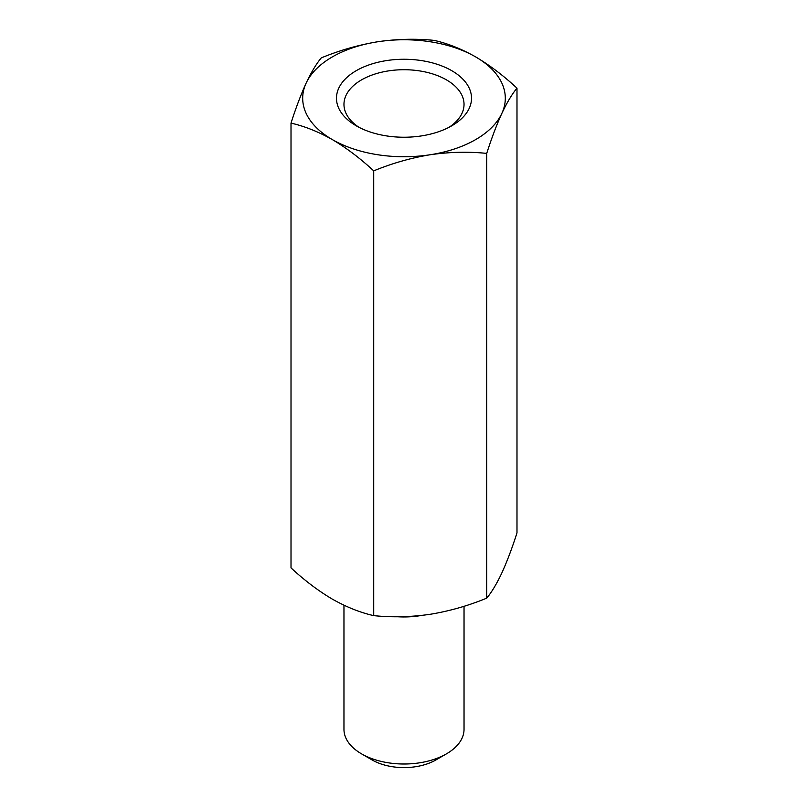 <?xml version="1.0" encoding="UTF-8"?>
<svg xmlns="http://www.w3.org/2000/svg" width="808" height="808" viewBox="0 0 808 808"><rect width="100%" height="100%" fill="white"/><g stroke="black" fill="none" stroke-linecap="round" stroke-linejoin="round"><path stroke-width="1.21" d="M356.247 125.816L356.247 125.816A67.539 38.996 180 0 1 356.247 70.68A67.539 38.996 180 0 1 451.753 70.68A67.539 38.996 180 0 1 451.753 125.816A67.539 38.996 180 0 1 356.247 125.816M448.945 127.351A60.034 34.663 0 0 0 464.034 104.373A60.034 34.663 0 0 0 446.45 79.871A60.034 34.663 0 0 0 381.022 72.356A60.034 34.663 0 0 0 343.966 104.373A60.034 34.663 0 0 0 359.055 127.351M446.45 753.854L435.835 759.985A45.026 25.997 180 0 1 372.165 759.985L361.55 753.854A60.034 34.663 0 0 0 446.45 753.854A60.034 34.663 0 0 0 464.034 729.351L464.034 606.283M397.395 616.746A60.034 34.663 0 0 0 421.645 615.423M343.966 605.222L343.966 729.351A60.034 34.663 0 0 0 361.55 753.854L372.165 759.985M516.989 88.153L516.989 532.916C512.05 548.299 507 561.641 501.859 572.923C496.698 583.851 491.648 592.264 486.719 598.152L486.719 153.389C491.658 138.006 496.708 124.674 501.859 113.383C507.02 102.465 512.06 94.051 516.989 88.153C503.606 75.72 489.82 65.297 475.639 56.893A101.303 58.489 180 0 1 501.859 113.383A101.303 58.489 0 0 1 430.22 154.742C410.959 157.924 392.122 163.297 373.72 170.872C360.338 158.439 346.551 148.016 332.361 139.602A101.303 58.489 0 0 0 430.22 154.742C449.44 151.965 468.266 151.51 486.719 153.389M291.011 123.119C304.565 126.21 318.352 131.704 332.361 139.602A101.303 58.489 0 0 1 306.141 83.113C311.292 72.205 316.342 63.802 321.281 57.883C339.734 50.298 358.56 44.915 377.78 41.753C397.041 38.966 415.878 38.521 434.28 40.4C447.844 43.491 461.631 48.985 475.639 56.893A101.303 58.489 0 0 0 377.78 41.753A101.303 58.489 0 0 0 306.141 83.113C300.98 94.435 295.94 107.767 291.011 123.119L291.011 567.883C304.565 580.457 318.352 590.87 332.361 599.142C346.551 607.121 360.338 612.615 373.72 615.635C392.173 617.514 410.999 617.07 430.22 614.282C449.48 611.111 468.317 605.727 486.719 598.152M373.72 615.635L373.72 170.872"/></g></svg>
